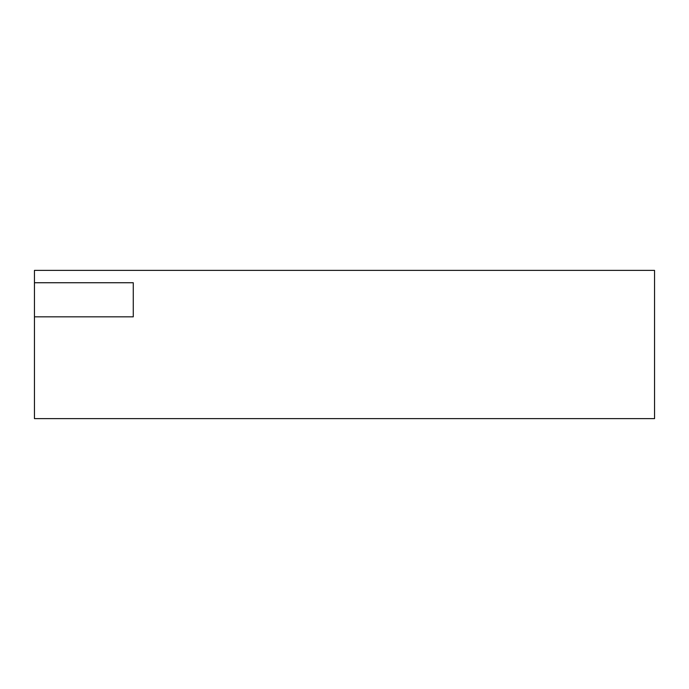 <?xml version="1.0" encoding="UTF-8"?>
<svg xmlns="http://www.w3.org/2000/svg" width="689" height="689" viewBox="0 0 689 689"><rect width="100%" height="100%" fill="white"/><g stroke="black" fill="none" stroke-linecap="round" stroke-linejoin="round"><path stroke-width="1.03" d="M34.45 316.828L133.27 316.828L133.27 282.74L34.45 282.74L34.45 270.381L654.55 270.381L654.55 418.619L34.45 418.619L34.45 282.74"/></g></svg>
